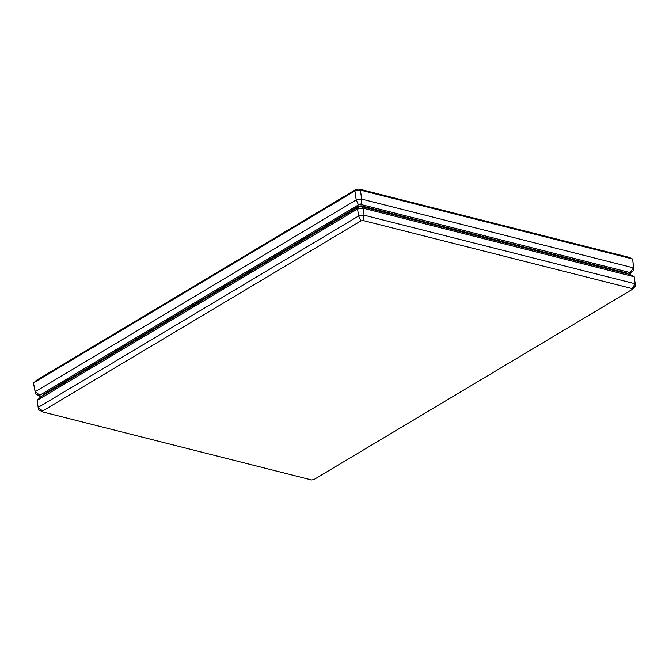 <?xml version="1.0" encoding="UTF-8"?>
<svg xmlns="http://www.w3.org/2000/svg" width="669" height="669" viewBox="0 0 669 669"><rect width="100%" height="100%" fill="white"/><g stroke="black" fill="none" stroke-linecap="round" stroke-linejoin="round"><path stroke-width="1" d="M630.282 273.613L633.827 270.134L633.501 267.859L361.695 199.111L360.374 190.113L354.896 190.924L356.226 199.922L361.695 199.111L360.967 204.497L630.131 272.576L630.282 273.613L629.169 274.273M630.131 272.576L633.501 267.859L632.682 258.995L633.827 270.134M354.896 190.924L33.45 382.944L35.549 393.949L39.956 396.257L39.806 395.22L358.467 204.865L360.967 204.497M358.467 204.865L356.226 199.922L35.223 391.674L39.806 395.22M35.549 393.949L35.231 391.674M39.956 396.257L41.21 396.575M632.682 258.995L360.374 190.113M33.45 382.944L35.223 391.674M33.718 382.911L36.126 380.51L355.833 189.528L359.061 189.051L360.382 190.23M632.406 259.037L629.404 257.431L359.061 189.051M355.833 189.528L354.913 191.033M626.995 273.73L626.895 273.044L361.185 205.835L361.268 206.512M43.142 395.429L43.025 394.626L358.367 206.253L361.185 205.835M358.367 206.253L358.5 207.039M43.025 394.626L43.184 395.396M626.895 273.044L626.953 273.713M363.217 220.553L360.951 220.887L42.657 411.025L42.791 411.97L311.545 479.949L313.811 479.614L632.105 289.476L631.971 288.531L635.224 283.781L364.07 215.201L363.217 220.553L631.971 288.531M42.657 411.025L38.175 407.413L38.501 409.687L42.791 411.97M360.951 220.887L358.601 216.003L364.07 215.201L363.033 208.159L634.187 276.749L635.55 286.048L632.105 289.476M38.501 409.687L37.138 400.38L40.583 396.96L358.877 206.813L357.564 208.962L37.138 400.38L38.175 407.413L358.601 216.003L357.564 208.962L363.033 208.159L361.143 206.487L629.897 274.457L634.187 276.749M358.877 206.813L361.143 206.487"/></g></svg>
